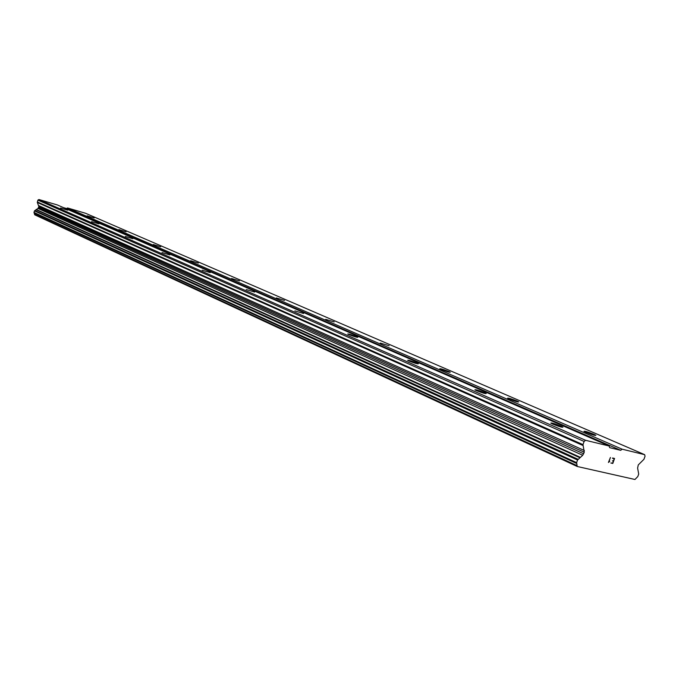 <?xml version="1.0" encoding="UTF-8"?>
<svg xmlns="http://www.w3.org/2000/svg" width="679" height="679" viewBox="0 0 679 679"><rect width="100%" height="100%" fill="white"/><g stroke="black" fill="none" stroke-linecap="round" stroke-linejoin="round"><path stroke-width="1.02" d="M585.884 432.319L583.974 431.352C584.5 430.919 587.836 431.912 593.972 434.331L595.907 435.315C595.39 435.748 592.046 434.747 585.884 432.319M509.148 399.006L507.569 398.208C508.265 397.886 511.448 398.845 517.126 401.06L518.731 401.875C518.043 402.197 514.843 401.238 509.148 399.006M441.078 369.461L439.763 368.782C440.595 368.561 443.65 369.478 448.929 371.532L450.262 372.219C449.439 372.44 446.383 371.523 441.078 369.461M380.291 343.073L389.118 345.73L380.291 343.073M325.674 319.359L334.17 321.922L325.674 319.359M276.328 297.937L284.518 300.415L276.328 297.937M231.531 278.492L239.441 280.894L231.531 278.492M190.68 260.753L198.327 263.087L190.68 260.753M153.276 244.516L160.685 246.783L153.276 244.516M118.901 229.595L126.082 231.794L118.901 229.595M87.201 215.837L94.169 217.976L87.201 215.837M552.655 424.069L550.822 423.119C551.416 422.678 554.845 423.688 561.1 426.166L562.959 427.125C562.373 427.566 558.936 426.548 552.655 424.069M476.403 390.586L474.893 389.805C475.656 389.483 478.933 390.45 484.713 392.725L486.249 393.514C485.485 393.837 482.2 392.861 476.403 390.586M408.919 360.956L407.672 360.303C408.571 360.082 411.703 361.016 417.076 363.112L418.349 363.774C417.458 364.003 414.309 363.061 408.919 360.956M348.794 334.552L347.741 334.009C348.743 333.864 351.756 334.764 356.772 336.716L357.841 337.268C356.84 337.412 353.818 336.512 348.794 334.552M294.864 310.88L303.572 313.503L294.864 310.88M246.231 289.526L254.625 292.063L246.231 289.526M202.155 270.174L210.252 272.627L202.155 270.174M162.018 252.546L169.835 254.931L162.018 252.546M125.309 236.436L132.88 238.736L125.309 236.436M91.614 221.643L98.947 223.883L91.614 221.643M60.575 208.012L67.688 210.193L60.575 208.012M644.643 454.658L645.05 456.22L643.964 459.276L638.277 464.92L637.606 468.086L638.701 474.044L637.802 476.556L634.95 479.484L577.226 466.49L576.632 462.645L577.557 460.022L582.701 455.286L584.271 452.206L582.989 444.635L584.11 441.46L585.57 440.289L609.19 446.035L609.632 447.639L620.708 450.321L622.108 449.184L644.643 454.658L85.52 213.257L67.56 207.961L66.576 208.546L63.554 207.664M609.19 446.035L57.367 204.956L38.907 199.516L37.897 200.11L37.337 202.469L38.898 206.679L37.965 208.428L34.459 210.897L33.975 212.425L34.739 214.827L577.226 466.49M610.837 462.993L612.789 463.443L610.837 462.993L612.687 463.061L613.392 461.066L612.45 460.846L613.392 461.066M612.45 460.846L613.51 460.735L614.223 458.741L612.611 458.002L614.563 458.461L612.789 463.451L614.554 458.461M614.223 458.741L612.492 458.333M609.759 461.33L608.885 461.83L610.429 457.476L608.893 461.839M609.216 461.847L608.486 462.441L609.207 461.847M608.435 462.433L610.438 457.476M66.576 208.546L620.708 450.321M67.56 207.961L622.108 449.184M36.012 209.675L579.858 457.714M36.25 209.446L580.214 457.29M37.897 200.11L584.11 441.46M38.907 199.516L585.57 440.289M34.612 214.564L577.108 466.091M34.57 214.292L577.099 465.65M34.094 212.943L576.7 463.485M33.975 212.425L576.632 462.645M34.459 210.897L577.557 460.022M34.858 210.532L578.16 459.335M37.965 208.428L582.701 455.286M38.601 207.613L583.702 453.81M38.898 206.679L584.271 452.206M38.847 205.661L584.381 450.525M37.337 202.469L582.938 445.483M37.311 201.952L582.989 444.635"/></g></svg>
